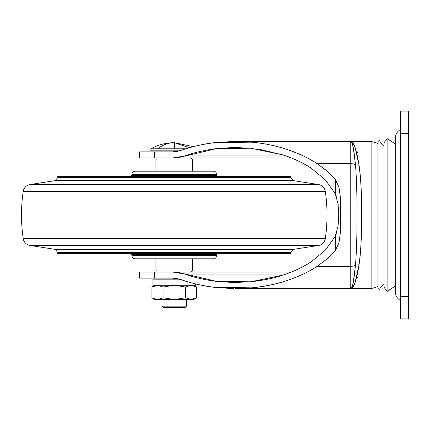 <?xml version="1.0" encoding="UTF-8"?>
<svg xmlns="http://www.w3.org/2000/svg" width="430" height="430" viewBox="0 0 430 430"><rect width="100%" height="100%" fill="white"/><g stroke="black" fill="none" stroke-linecap="round" stroke-linejoin="round"><path stroke-width="0.64" d="M193.328 146.646L174.263 142.69L189.388 147.726L174.263 142.69C168.372 142.728 162.852 144.765 157.702 148.801L174.263 148.801L174.263 142.69L174.263 148.801L185.819 148.801L150.839 148.801L150.839 150.839L179.719 150.839L150.839 150.839L150.839 148.801L157.702 148.801C162.852 144.765 168.372 142.728 174.263 142.69L193.328 146.646M154.913 285.273L151.919 286.998L157.482 285.273L151.919 286.998L157.482 285.273L151.919 286.998L151.919 297.802L157.482 299.527L151.919 297.802L151.919 286.998L154.913 285.273M154.913 299.527L151.919 297.802L157.482 299.527L163.094 297.802L157.53 299.527L174.231 299.527L163.094 297.802L163.094 286.998L174.231 285.273L163.094 286.998L157.53 285.273L163.094 286.998L163.094 297.802L174.231 299.527L185.438 297.802L191.022 299.527L196.607 297.802L196.607 286.998L191.022 285.273L185.438 286.998L185.438 297.802L174.295 299.527L191.022 299.527L185.438 297.802L185.438 286.998L191.022 285.273L196.607 286.998L196.607 297.802L191.022 299.527L193.613 299.527L191.022 299.527L185.438 297.802L174.295 299.527L191.022 299.527L196.607 297.802L191.022 299.527L185.438 297.802L174.295 299.527L163.094 297.802L157.53 299.527L174.231 299.527L163.094 297.802L157.482 299.527L151.919 297.802L154.913 299.527L157.482 299.527L154.913 299.527M162.04 299.527L162.04 306.149L186.486 306.149L186.486 299.527L186.486 306.149L162.04 306.149L163.567 307.676L184.959 307.676L186.486 306.149L184.959 307.676L163.567 307.676L162.04 306.149L162.04 299.527M152.876 285.273L195.65 285.273L195.65 283.94L195.65 285.273L152.876 285.273L152.876 279.161L152.876 285.273M179.719 279.161L152.876 279.161L179.719 279.161M174.263 142.69C165.932 142.728 158.127 144.765 150.839 148.801M174.295 285.273L185.438 286.998L174.295 285.273L185.438 286.998L191.022 285.273L185.438 286.998L174.295 285.273M157.53 285.273L163.094 286.998L174.231 285.273L163.094 286.998L157.53 285.273M191.022 285.273L196.607 286.998L191.022 285.273M259.231 149.264L283.128 154.94C294.233 158.734 303.553 163.126 311.083 168.114L325.419 179.901L335.276 193.71L335.276 179.288L327.01 171.022L317.125 163.653L350.756 163.653L350.756 141.368L350.756 163.653L317.125 163.653L325.693 169.909L333.089 176.843L335.276 179.288L338.958 187.174L340.221 196.155L340.565 215L350.756 215L350.756 163.653A8.149 5.95 0 0 1 355.497 164.76A8.149 5.95 180 0 0 350.756 163.653L350.756 215L356.997 215C357.077 195.677 356.577 178.934 355.497 164.76L353.261 147.463L352.03 142.921L350.756 141.368L351.869 141.766L352.976 142.953L355.126 147.603L359.05 165.26C360.001 171.398 360.689 179.084 361.109 188.313L361.678 215L377.948 215L371.122 215L371.122 288.632L371.122 215L371.122 288.632L371.122 215L361.678 215L361.109 241.714C360.684 250.932 360.001 258.607 359.05 264.74L355.126 282.397L352.976 287.046L350.756 288.632L352.729 287.385M139.637 157.966L139.637 151.86L139.637 157.966L154.585 157.966L154.585 151.86L139.637 151.86L154.585 151.86L154.585 157.966L172.65 157.966L139.637 157.966M233.651 288.621L215.403 287.466C201.622 285.649 190.065 282.994 180.734 279.495L176.811 278.484L172.65 278.14L139.637 278.14L139.637 272.034L139.637 278.14L154.585 278.14L154.585 272.034L139.637 272.034L154.585 272.034L154.585 278.14L172.65 278.14L180.734 279.495C191.699 283.386 203.256 286.041 215.403 287.466L251.942 287.837C264.149 286.665 275.813 284.241 286.939 280.575C298.06 276.909 308.122 272.163 317.125 266.347L327.01 258.978L335.276 250.712L335.276 236.29L325.419 250.099L311.083 261.886C303.553 266.874 294.233 271.265 283.128 275.06C275.012 277.979 264.208 280.22 250.722 281.79L233.786 282.515L216.887 281.446C204.121 279.758 193.419 277.296 184.776 274.06L286.052 274.06L184.776 274.06L172.65 272.034L154.585 272.034L172.65 272.034L178.891 272.545L216.887 281.446L250.722 281.79L283.128 275.06C293.427 271.663 302.747 267.272 311.083 261.886L325.419 250.099L335.276 236.29L338.093 225.965L338.738 215L338.093 204.051L335.276 193.71L336.91 197.994M336.905 232.023L335.276 236.29L335.276 250.712L327.01 258.978L317.125 266.347L350.756 266.347L350.756 215L340.565 215L340.221 233.882L338.958 242.837L335.276 250.712L338.958 242.837L340.221 233.882L340.565 215L340.221 196.155L338.958 187.174L335.276 179.288L335.276 193.71L325.419 179.901L311.083 168.114C302.747 162.728 293.427 158.337 283.128 154.94L250.722 148.21L233.786 147.485L216.887 148.554L250.722 148.21M371.122 215L371.122 141.368L371.122 215M352.568 285.488L352.294 286.364M350.842 288.621L350.756 266.347L317.125 266.347C308.993 271.738 298.931 276.479 286.939 280.575C278.172 283.725 266.509 286.144 251.942 287.837L235.425 288.632M291.389 272.034L172.65 272.034L291.389 272.034M286.052 155.94L184.776 155.94C193.419 152.704 204.121 150.242 216.887 148.554L178.891 157.455L172.65 157.966L291.389 157.966L172.65 157.966L184.776 155.94L286.052 155.94M286.939 149.425C298.931 153.521 308.993 158.261 317.125 163.653C308.122 157.837 298.06 153.091 286.939 149.425C275.813 145.759 264.149 143.335 251.942 142.163L215.403 142.534C203.256 143.959 191.699 146.614 180.734 150.505L172.65 151.86L154.585 151.86L172.65 151.86L176.811 151.516L180.734 150.505C190.065 147.006 201.622 144.351 215.403 142.534L235.414 141.368L251.942 142.163L261.177 143.303M377.948 143.448L371.122 141.368L350.756 141.368C353.825 141.744 356.588 149.704 359.05 165.26C360.937 179.466 361.807 196.042 361.678 215C361.802 234.049 360.926 250.631 359.05 264.74L355.497 265.24A8.149 5.95 180 0 1 350.756 266.347L350.756 288.632L352.03 287.079L353.261 282.537L355.497 265.24C356.567 251.33 357.067 234.581 356.997 215L350.756 215L350.756 266.347A8.149 5.95 0 0 0 355.497 265.24C356.572 251.174 357.072 234.425 356.997 215C357.072 195.51 356.572 178.767 355.497 164.76L353.928 151.285M359.05 165.26L355.497 164.76L359.05 165.26M353.03 146.361L352.272 143.561M353.933 278.704L355.497 265.24L359.05 264.74C356.588 280.296 353.825 288.256 350.756 288.632L371.122 288.632L377.948 286.552M352.267 286.45L353.035 283.612M352.31 143.674L352.584 144.577M352.879 145.711L352.982 146.157M352.842 142.765L351.869 141.766M352.546 285.552L352.267 286.444M357.873 152.811L356.868 152.198M356.868 277.802L357.873 277.189M379.986 284.628L379.986 215L395.261 215L395.261 138.1L395.261 291.9L395.261 215L400.351 215L387.113 215L387.113 291.384L387.113 215L387.113 291.384L387.113 215L384.06 215L384.06 287.31L384.06 215L379.986 215L379.986 290.363L379.986 215L377.948 215L377.948 288.337L377.948 141.663L379.986 139.637L379.986 290.363L377.948 288.337L377.948 215L379.986 215L379.986 161.712M408.5 318.877L408.5 296.474L400.351 296.474L400.351 318.877L408.5 318.877L400.351 318.877L400.351 296.474L408.5 296.474L408.5 111.123L400.351 111.123L408.5 111.123L408.5 133.526L400.351 133.526L408.5 133.526L408.5 318.877M400.351 111.123L400.351 296.474L400.351 111.123M377.948 215L377.948 141.663L377.948 215M379.986 266.847L379.986 288.326L379.986 266.847M379.986 215L379.986 141.674L379.986 215M395.261 286.111L387.113 291.384L384.06 287.31L384.06 142.69L387.113 138.616L395.261 143.889M384.06 215L384.06 142.69L384.06 215M387.113 215L387.113 138.616L387.113 215M400.351 300.462C397.169 298.49 395.471 295.636 395.261 291.9L395.261 138.1C395.471 134.364 397.169 131.51 400.351 129.537M290.771 176.3L57.754 176.3L57.754 177.606L290.771 177.606L290.771 176.3L290.771 177.606L293.443 180.638L290.771 177.606L57.754 177.606L55.083 180.638L30.025 184.545L318.506 184.545L293.443 180.638L55.083 180.638L57.754 177.606L57.754 176.3L290.771 176.3M318.506 184.545L30.025 184.545A8.149 8.149 0 0 0 23.215 191.415L325.311 191.415A8.149 8.149 0 0 0 318.506 184.545A8.149 8.149 0 0 1 325.311 191.415L23.215 191.415A162.948 162.948 0 0 0 23.215 238.585L325.311 238.585A162.948 162.948 0 0 0 325.311 191.415A162.948 162.948 0 0 1 325.311 238.585L23.215 238.585A8.149 8.149 0 0 0 30.025 245.455L318.506 245.455A8.149 8.149 0 0 0 325.311 238.585A8.149 8.149 0 0 1 318.506 245.455L30.025 245.455L55.26 249.389L293.265 249.389L318.506 245.455L293.265 249.389L290.771 252.394L293.265 249.389L55.26 249.389L57.754 252.394L57.754 253.7L290.771 253.7L290.771 252.394L57.754 252.394L55.26 249.389L30.025 245.455A8.149 8.149 0 0 1 23.215 238.585A162.948 162.948 0 0 1 23.215 191.415A8.149 8.149 0 0 1 30.025 184.545L55.083 180.638L293.443 180.638L318.506 184.545M216.526 254.716L217.548 253.7L216.526 254.716L131.999 254.716L131.999 255.737L216.526 255.737L216.526 254.716L216.526 255.737L131.999 255.737A3.053 3.053 0 0 0 135.052 258.79L213.474 258.79A3.053 3.053 0 0 0 216.526 255.737A3.053 3.053 0 0 1 213.474 258.79L135.052 258.79A3.053 3.053 0 0 1 131.999 255.737L131.999 254.716L130.978 253.7L131.999 254.716L216.526 254.716M155.934 258.79L155.934 269.997L192.597 269.997L192.597 258.79L192.597 269.997L155.934 269.997A1.016 1.016 0 0 0 156.95 271.013L191.576 271.013A1.016 1.016 0 0 0 192.597 269.997A1.016 1.016 0 0 1 191.576 271.013L156.95 271.013L156.95 272.034L156.95 271.013A1.016 1.016 0 0 1 155.934 269.997L155.934 258.79M191.576 272.034L191.576 271.013L191.576 272.034M156.95 157.966L156.95 158.987L191.576 158.987L191.576 157.966L191.576 158.987L156.95 158.987A1.016 1.016 0 0 0 155.934 160.003L192.597 160.003A1.016 1.016 0 0 0 191.576 158.987A1.016 1.016 0 0 1 192.597 160.003L155.934 160.003L155.934 171.21L155.934 160.003A1.016 1.016 0 0 1 156.95 158.987L156.95 157.966M192.597 171.21L192.597 160.003L192.597 171.21M213.474 171.21L135.052 171.21A3.053 3.053 0 0 0 131.999 174.263L216.526 174.263A3.053 3.053 0 0 0 213.474 171.21A3.053 3.053 0 0 1 216.526 174.263L131.999 174.263L131.999 175.284L216.526 175.284L216.526 174.263L216.526 175.284L217.548 176.3L216.526 175.284L131.999 175.284L130.978 176.3L131.999 175.284L131.999 174.263A3.053 3.053 0 0 1 135.052 171.21L213.474 171.21M290.771 253.7L57.754 253.7L57.754 252.394L290.771 252.394L290.771 253.7M196.607 297.802L193.613 299.527M196.607 286.998L193.613 285.273M235.425 282.521L236.683 282.521M236.683 147.479L235.414 147.479M350.756 141.368L236.785 141.368M236.785 288.632L350.756 288.632M384.06 284.252L379.986 288.326M384.06 145.749L379.986 141.674"/></g></svg>

